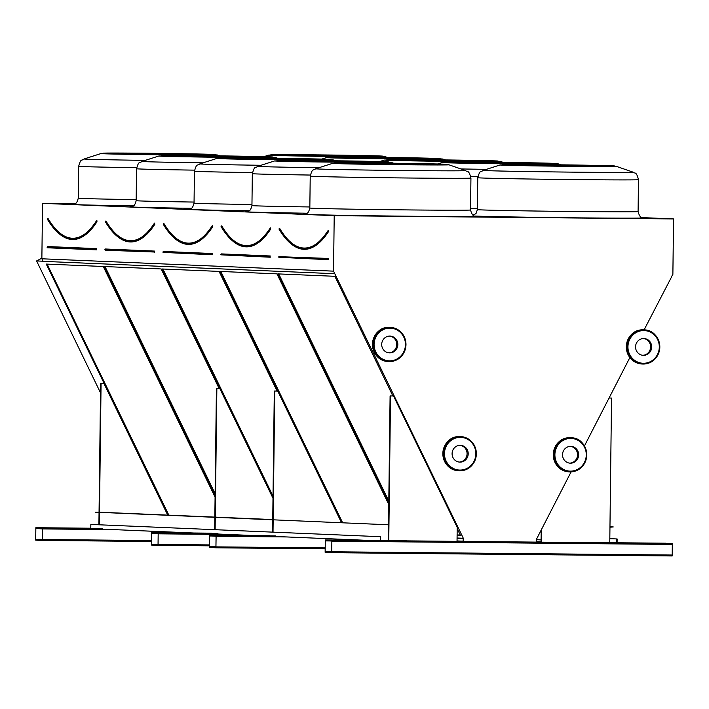 <?xml version="1.0" encoding="UTF-8"?>
<svg xmlns="http://www.w3.org/2000/svg" width="709" height="709" viewBox="0 0 709 709"><rect width="100%" height="100%" fill="white"/><g stroke="black" fill="none" stroke-linecap="round" stroke-linejoin="round"><path stroke-width="1.06" d="M642.514 217.619L673.55 218.93L334.214 215.687L333.54 271.148L463.323 538.273L463.066 541.189L458.129 541.375L609.767 542.802L611.539 398.059L609.058 398.041M74.95 203.634L42.54 203.323L334.214 215.687M79 528.205L81.003 528.24L79 528.205M46.147 527.886L48.15 527.93L46.147 527.886M35.858 527.7L42.398 527.975L42.248 540.435L35.707 540.152L35.858 527.7L90.796 528.223L35.858 527.7M368.467 540.462L370.47 540.506L368.467 540.462M628.298 542.952L630.292 542.988L628.298 542.952M402.809 540.799L404.812 540.834L402.809 540.799M593.947 542.624L595.95 542.66L593.947 542.624M335.614 540.152L337.617 540.187L335.614 540.152M661.151 543.271L663.145 543.307L661.151 543.271M457.03 541.339L457.199 527.328L393.522 395.976L390.535 395.95L388.762 540.692L458.129 541.375M388.762 540.692L380.556 540.595L380.6 536.704L90.841 524.438L380.6 536.704M325.325 539.957L331.865 540.24L331.715 552.692L325.165 552.417L325.316 539.957L380.263 540.488L325.316 539.957M665.786 543.218L617.087 542.757L672.327 543.502L672.176 555.953L331.706 552.692L672.176 555.953M47.795 218.78L47.521 219.311M96.832 220.721L96.672 220.827A207.134 58.803 -89.5 0 0 96.876 220.552L96.672 221.403L96.38 220.951C88.643 232.729 80.675 238.605 72.469 238.561A207.445 58.891 90.5 0 1 47.698 218.762L47.618 218.771M215.084 497.124L103.275 266.495L46.271 264.076L167.971 515.124M47.122 264.12L168.831 515.159M161.377 153.977L151.38 153.782L161.377 153.977M112.935 153.224L112.935 153.091A52.626 0.47 0.7 0 0 106.846 153.188L150.556 153.693L112.935 153.091M154.651 153.72L144.237 153.25A52.626 0.47 0.7 0 0 126.069 153.109L154.651 153.72M164.187 153.835L184.287 153.773A52.626 0.47 0.7 0 0 164.683 153.481L172.482 153.756L164.187 153.835M170.78 153.986L209.625 154.367A52.626 0.47 0.7 0 0 200.071 154.083L170.78 153.986M170.577 154.066L205.406 154.668A52.626 0.47 0.7 0 0 211.504 154.571L170.577 154.145M163.69 154.039L174.104 154.509A52.626 0.47 0.7 0 0 192.272 154.651L163.682 154.314M154.154 153.924L134.054 153.986A52.626 0.47 0.7 0 0 153.658 154.278L145.859 154.004L154.154 153.924M147.561 153.782L108.716 153.401A52.626 0.47 0.7 0 0 118.27 153.676L147.561 153.782M328.923 155.581L318.926 155.386L328.923 155.581M280.48 154.837L280.48 154.695A52.626 0.47 0.7 0 0 274.383 154.792L318.102 155.298L280.48 154.695M322.196 155.324L311.783 154.854A52.626 0.47 0.7 0 0 293.615 154.713L322.196 155.324M331.732 155.448L351.832 155.377A52.626 0.47 0.7 0 0 332.229 155.085L340.028 155.36L331.732 155.448M338.326 155.59L377.17 155.971A52.626 0.47 0.7 0 0 367.617 155.688L338.326 155.59M338.122 155.67L372.952 156.272A52.626 0.47 0.7 0 0 379.049 156.175L338.122 155.75M331.236 155.643L341.649 156.113A52.626 0.47 0.7 0 0 359.817 156.255L331.227 155.918M321.7 155.528L301.6 155.59A52.626 0.47 0.7 0 0 321.204 155.883L313.405 155.608L321.7 155.528M315.106 155.386L276.262 155.005A52.626 0.47 0.7 0 0 285.816 155.28L315.106 155.386M105.694 221.235L105.411 221.766M154.606 223.255A207.134 58.803 -89.5 0 0 154.766 223.007L154.562 223.858L154.27 223.406C146.533 235.184 138.565 241.051 130.367 241.016A207.445 58.891 90.5 0 1 105.588 221.217L105.508 221.226M219.178 388.594L161.173 268.95L104.161 266.531L215.111 495.387M105.021 266.566L215.128 493.694M219.276 156.423L209.279 156.237L219.276 156.423M170.825 155.679L170.825 155.546A52.626 0.47 0.7 0 0 164.736 155.643L208.446 156.148L170.825 155.546M212.549 156.175L202.136 155.696A52.626 0.47 0.7 0 0 183.959 155.563L212.549 156.175M222.077 156.29L242.186 156.228A52.626 0.47 0.7 0 0 222.573 155.936L230.372 156.21L222.077 156.29M228.67 156.432L267.523 156.813A52.626 0.47 0.7 0 0 257.961 156.538L228.67 156.432M228.466 156.521L263.296 157.123A52.626 0.47 0.7 0 0 269.393 157.017L228.466 156.6M221.58 156.494L231.994 156.964A52.626 0.47 0.7 0 0 250.171 157.106L221.58 156.769M212.044 156.37L191.944 156.441A52.626 0.47 0.7 0 0 211.548 156.733L203.758 156.459L212.044 156.37M205.45 156.228L166.606 155.847A52.626 0.47 0.7 0 0 176.16 156.131L205.45 156.228M386.822 158.027L376.825 157.841L386.822 158.027M338.37 157.283L338.37 157.15A52.626 0.47 0.7 0 0 332.282 157.247L375.992 157.752L338.37 157.15M380.095 157.779L369.673 157.301A52.626 0.47 0.7 0 0 351.504 157.168L380.095 157.779M389.622 157.894L409.731 157.832A52.626 0.47 0.7 0 0 390.118 157.54L397.917 157.815L389.622 157.894M396.216 158.036L435.06 158.417A52.626 0.47 0.7 0 0 425.506 158.142L396.216 158.036M396.012 158.125L430.842 158.727A52.626 0.47 0.7 0 0 436.939 158.63L396.012 158.204M389.126 158.098L399.539 158.568A52.626 0.47 0.7 0 0 417.716 158.71L389.126 158.373M379.59 157.974L359.49 158.045A52.626 0.47 0.7 0 0 379.093 158.337L371.303 158.063L379.59 157.974M372.996 157.832L334.152 157.451A52.626 0.47 0.7 0 0 343.705 157.735L372.996 157.832M163.584 223.69L163.3 224.212M212.62 225.63L212.461 225.737A207.134 58.803 -89.5 0 0 212.656 225.462L212.461 226.313L212.168 225.861C204.422 237.639 196.455 243.506 188.257 243.462A207.445 58.891 90.5 0 1 163.487 223.672L163.407 223.681M277.068 391.049L219.063 271.405L162.051 268.986L273 497.833M162.91 269.021L273.018 496.149M277.166 158.878L267.169 158.692L277.166 158.878M228.723 158.134L228.723 158.001A52.626 0.47 0.7 0 0 222.626 158.098L266.345 158.603L228.723 158.001M270.439 158.63L260.026 158.151A52.626 0.47 0.7 0 0 241.849 158.018L270.439 158.63M279.975 158.745L300.075 158.683A52.626 0.47 0.7 0 0 280.472 158.382L288.262 158.665L279.975 158.745M286.569 158.887L325.413 159.268A52.626 0.47 0.7 0 0 315.859 158.993L286.569 158.887M286.365 158.967L321.195 159.578A52.626 0.47 0.7 0 0 327.283 159.472L286.356 159.046M279.47 158.94L289.892 159.419A52.626 0.47 0.7 0 0 308.06 159.552L279.47 159.215M269.943 158.825L249.834 158.887A52.626 0.47 0.7 0 0 269.447 159.188L261.648 158.913L269.943 158.825M263.349 158.683L224.505 158.302A52.626 0.47 0.7 0 0 234.059 158.586L263.349 158.683M444.711 160.482L434.714 160.296L444.711 160.482M396.26 159.738L396.269 159.605A52.626 0.47 0.7 0 0 390.172 159.702L433.881 160.207L396.269 159.605M437.985 160.234L427.571 159.755A52.626 0.47 0.7 0 0 409.394 159.622L437.985 160.234M447.521 160.349L467.621 160.287A52.626 0.47 0.7 0 0 448.017 159.995L455.807 160.269L447.521 160.349M454.114 160.491L492.959 160.872A52.626 0.47 0.7 0 0 483.405 160.597L454.114 160.491M453.902 160.571L488.74 161.182A52.626 0.47 0.7 0 0 494.829 161.076L453.902 160.651M447.016 160.553L457.438 161.023A52.626 0.47 0.7 0 0 475.606 161.156L447.016 160.819M437.488 160.429L417.379 160.5A52.626 0.47 0.7 0 0 436.992 160.792L429.193 160.518L437.488 160.429M430.895 160.287L392.05 159.906A52.626 0.47 0.7 0 0 401.604 160.19L430.895 160.287M221.474 226.144L221.199 226.667M270.386 228.156A207.134 58.803 -89.5 0 0 270.554 227.917L270.351 228.768L270.058 228.307C262.321 240.085 254.354 245.961 246.147 245.917A207.445 58.891 90.5 0 1 221.376 226.127L221.297 226.136M388.762 504.48L276.953 273.851L219.95 271.441L341.649 522.48M220.8 271.476L342.509 522.515M335.056 161.333L325.068 161.147L335.056 161.333M286.613 160.588L286.613 160.447A52.626 0.47 0.7 0 0 280.525 160.553L324.235 161.049L286.613 160.447M328.329 161.076L317.916 160.606A52.626 0.47 0.7 0 0 299.747 160.464L328.329 161.076M337.865 161.2L357.965 161.129A52.626 0.47 0.7 0 0 338.361 160.837L346.16 161.111L337.865 161.2M344.459 161.342L383.303 161.723A52.626 0.47 0.7 0 0 373.749 161.439L344.459 161.342M344.255 161.422L379.085 162.024A52.626 0.47 0.7 0 0 385.182 161.927L344.255 161.501M337.369 161.395L347.782 161.874A52.626 0.47 0.7 0 0 365.95 162.007L337.36 161.67M327.833 161.28L307.733 161.342A52.626 0.47 0.7 0 0 327.336 161.634L319.537 161.36L327.833 161.28M321.239 161.138L282.395 160.757A52.626 0.47 0.7 0 0 291.948 161.032L321.239 161.138M502.601 162.937L492.604 162.751L502.601 162.937M454.159 162.193L454.159 162.051A52.626 0.47 0.7 0 0 448.061 162.157L491.78 162.653L454.159 162.051M495.875 162.68L485.461 162.21A52.626 0.47 0.7 0 0 467.293 162.077L495.875 162.68M505.411 162.804L525.511 162.733A52.626 0.47 0.7 0 0 505.907 162.441L513.706 162.715L505.411 162.804M512.004 162.946L550.849 163.327A52.626 0.47 0.7 0 0 541.295 163.043L512.004 162.946M511.801 163.026L546.63 163.628A52.626 0.47 0.7 0 0 552.728 163.531L511.801 163.105M504.914 162.999L515.328 163.478A52.626 0.47 0.7 0 0 533.496 163.611L504.905 163.274M495.378 162.884L475.278 162.946A52.626 0.47 0.7 0 0 494.882 163.238L487.083 162.964L495.378 162.884M488.785 162.742L449.94 162.361A52.626 0.47 0.7 0 0 459.494 162.636L488.785 162.742M671.308 276.927L672.876 274.392L673.55 218.93M42.54 203.323L41.866 258.785L333.54 271.148M41.866 258.785L43.107 261.355L334.781 273.709M643.462 329.765A17.131 16.422 92.4 0 0 626.313 346.728A17.131 16.422 92.4 0 0 642.008 364.001C632.517 362.875 627.27 357.123 626.277 346.728C628.263 335.322 633.988 329.676 643.462 329.765L644.126 329.8A17.131 16.422 -87.6 0 1 659.813 347.605A17.131 16.422 -87.6 0 1 642.673 364.027A17.131 16.422 -87.6 0 1 626.978 346.754A17.131 16.422 -87.6 0 1 644.126 329.8L671.565 276.935M536.802 541.738L541.729 541.942L536.802 541.898L536.607 538.973L571.099 471.875M584.464 445.881L629.849 357.584M457.03 541.1L458.138 541.144M457.03 540.94L463.066 541.189M457.057 538.468L463.092 538.716M457.066 538.007L463.323 538.273M392.857 395.95L334.852 276.306L277.839 273.887L388.789 502.743M457.101 535.295L460.469 535.437L457.181 528.648M100.51 392.804L36.593 260.947L43.045 261.222M36.593 260.947L41.875 258.156M546.674 165.197L507.83 164.816A52.626 0.47 0.7 0 0 517.384 165.091L546.674 165.197M553.268 165.339L533.168 165.401A52.626 0.47 0.7 0 0 552.772 165.693L544.982 165.419L553.268 165.339M562.804 165.454L573.218 165.924A52.626 0.47 0.7 0 0 591.395 166.066L562.804 165.729M569.69 165.481L604.52 166.083A52.626 0.47 0.7 0 0 610.617 165.986L569.69 165.56M569.894 165.401L608.739 165.782A52.626 0.47 0.7 0 0 599.185 165.498L569.894 165.401M563.301 165.259L583.41 165.188A52.626 0.47 0.7 0 0 563.797 164.896L571.596 165.17L563.301 165.259M553.773 165.135L543.351 164.665A52.626 0.47 0.7 0 0 525.183 164.523L553.773 165.135M549.67 165.108L512.049 164.506A52.626 0.47 0.7 0 0 505.96 164.603L549.67 165.108M560.5 165.392L550.503 165.197L560.5 165.392M379.129 163.593L340.285 163.212A52.626 0.47 0.7 0 0 349.838 163.487L379.129 163.593M385.731 163.735L365.622 163.797A52.626 0.47 0.7 0 0 385.226 164.089L377.436 163.814L385.731 163.735M395.259 163.85L405.672 164.32A52.626 0.47 0.7 0 0 423.849 164.461L395.259 164.125M402.145 163.876L436.983 164.479A52.626 0.47 0.7 0 0 443.072 164.382L402.145 163.956M402.358 163.797L441.202 164.178A52.626 0.47 0.7 0 0 431.639 163.894L402.358 163.797M395.755 163.646L415.864 163.584A52.626 0.47 0.7 0 0 396.26 163.292L404.05 163.566L395.755 163.646M386.228 163.531L375.814 163.061A52.626 0.47 0.7 0 0 357.637 162.919L386.228 163.531M382.124 163.504L344.503 162.902A52.626 0.47 0.7 0 0 338.415 162.999L382.124 163.504M392.954 163.788L382.957 163.593L392.954 163.788M278.699 273.931L388.807 501.059M457.101 534.914L460.283 535.047M279.373 228.59L279.089 229.122M328.285 230.611A207.134 58.803 -89.5 0 0 328.444 230.363L328.24 231.214L327.948 230.762C320.211 242.54 312.244 248.416 304.046 248.372A207.445 58.891 90.5 0 1 279.266 228.573L279.186 228.582M325.139 551.478L325.307 540.737L331.847 541.02L331.768 551.762L325.174 551.637L331.768 551.549M393.522 395.976L390.092 395.923L388.319 540.675L380.556 540.338M390.535 395.95L390.092 395.923M611.539 398.059L609.058 398.024M541.206 530.022L541.064 541.915M541.667 529.144L541.508 541.933M209.261 535.977L209.536 535.056L216.077 535.33L215.926 547.791L209.385 547.516L209.261 535.977M215.926 547.791L324.944 548.837L215.926 547.791M209.35 546.577L209.527 535.836L216.112 536.27L215.935 547.011L209.394 546.736L215.979 546.639M252.679 535.561L254.682 535.596L252.679 535.561M219.825 535.242L221.828 535.286L219.825 535.242M151.363 533.523L151.637 532.601L158.187 532.876L158.036 545.336L151.487 545.061L151.363 533.523M158.036 545.336L209.137 545.824L158.036 545.336M151.46 544.122L151.629 533.381L158.169 533.655L158.089 544.406L151.496 544.282L158.089 544.184M194.789 533.106L196.792 533.141L194.789 533.106M161.936 532.796L163.939 532.831L161.936 532.796M42.248 540.435L151.265 541.472L42.248 540.435M35.672 539.221L35.849 528.48L42.434 528.914L42.256 539.655L35.716 539.372L42.301 539.283M341.41 522.471L277.733 391.067L274.303 391.022L272.735 519.688M277.733 391.067L274.303 391.022M272.726 520.007L272.584 532.131M274.746 391.04L273.178 519.715M273.169 520.025L273.018 532.149M272.992 498.259L219.843 388.621L216.413 388.567L214.836 517.242M219.843 388.621L216.413 388.567M214.836 517.552L214.685 529.676M216.857 388.585L215.279 517.26M215.279 517.57L215.128 529.694M167.732 515.115L104.055 383.711L100.625 383.666L99.056 512.208L95.325 512.173L273.178 519.582M104.055 383.711L100.625 383.666M99.047 512.642L98.905 524.766L99.047 512.642M101.068 383.684L99.499 512.35M99.49 512.669L99.34 524.784M609.767 542.793L617.087 542.864L617.14 538.964L609.82 538.654L617.14 538.964M536.828 539.717L541.091 539.895M609.962 526.796L613.25 526.938L609.962 526.911M613.25 526.938L609.962 527.221M609.767 542.482L616.795 542.545L616.839 538.964M609.775 542.252L616.795 542.545M95.325 512.173L388.514 524.784L388.319 540.675M99.499 512.217L214.845 517.109M215.279 517.127L272.735 519.564M90.787 528.639L193.805 533.008M200.346 533.283L251.695 535.455M258.236 535.738L367.484 540.364M380.254 540.701L380.308 536.704M90.796 528.435L90.841 524.438M467.116 453.751A8.411 8.065 92.4 0 0 459.955 445.314A8.411 8.065 -87.6 0 1 459.246 462.073A8.411 8.065 92.4 0 0 467.116 453.751M468.215 453.795A8.411 8.065 92.4 0 0 460.513 445.314A8.411 8.065 92.4 0 0 452.094 453.379A8.411 8.065 92.4 0 0 459.795 462.117A8.411 8.065 92.4 0 0 468.215 453.795M396.721 344.521A8.411 8.065 92.4 0 0 389.569 336.084A8.411 8.065 -87.6 0 1 388.86 352.852A8.411 8.065 92.4 0 0 396.721 344.521M397.829 344.565A8.411 8.065 92.4 0 0 390.118 336.093A8.411 8.065 92.4 0 0 381.708 344.149A8.411 8.065 92.4 0 0 389.409 352.896A8.411 8.065 92.4 0 0 397.829 344.565M642.717 355.28A8.411 8.065 92.4 0 0 643.426 338.512A8.411 8.065 -87.6 0 1 642.717 355.28M635.556 346.843A8.411 8.065 92.4 0 0 643.267 355.324A8.411 8.065 92.4 0 0 651.677 347.259A8.411 8.065 92.4 0 0 643.976 338.521A8.411 8.065 92.4 0 0 635.556 346.843M569.673 463.137A8.411 8.065 92.4 0 0 570.382 446.369A8.411 8.065 -87.6 0 1 569.673 463.137M562.521 454.699A8.411 8.065 92.4 0 0 570.222 463.172A8.411 8.065 92.4 0 0 578.641 455.116A8.411 8.065 92.4 0 0 570.94 446.369A8.411 8.065 92.4 0 0 562.521 454.699M133.248 205.858A86.595 0.771 -179.3 0 1 73.098 204.254M191.138 208.304A86.595 0.771 -179.3 0 1 130.997 206.709M249.036 210.759A86.595 0.771 -179.3 0 1 188.886 209.164M306.926 213.214A86.595 0.771 -179.3 0 1 246.776 211.61M474.472 214.818A86.595 0.771 -179.3 0 1 472.717 214.792M643.098 217.76A86.595 0.771 -179.3 0 1 582.231 217.885A86.595 0.771 -179.3 0 1 475.154 216.068M475.553 216.156A86.595 0.771 -179.3 0 1 414.685 216.28A86.595 0.771 -179.3 0 1 304.675 214.065M102.131 528.542L42.398 527.975M406.993 540.745L399.965 540.675L406.993 540.745M385.049 540.533L380.556 540.488L385.049 540.533M672.327 543.502L331.865 540.24M598.13 542.571L591.102 542.509L598.13 542.571M96.575 249.86L47.609 247.787L96.575 249.86L96.592 248.62L96.273 249.55L96.291 248.93L47.024 247.157L96.264 249.55M47.308 247.476L47.521 246.759L47.326 247.476M47.627 246.546L96.592 248.62M48.035 218.487A207.134 58.803 -89.5 0 0 85.647 233.385M89.857 229.574A207.445 58.891 90.5 0 1 72.469 238.561M47.804 218.824L47.388 219.205C55.205 232.322 63.562 238.986 72.469 239.181A208.074 59.069 90.5 0 0 96.672 221.403L96.876 220.552M72.469 239.181A208.074 59.069 90.5 0 1 54.93 229.539M97.009 221.695A208.384 59.157 90.5 0 1 59.45 233.988M72.921 204.281C74.489 202.898 76.288 205.761 78.265 198.21A80.365 0.718 0.7 0 0 136.163 199.61M175.681 154.979A58.2 0.523 -179.3 0 1 100.988 153.552L165.986 153.472L206.239 154.19L217.344 154.979A58.2 0.523 -179.3 0 1 175.681 154.979M174.99 154.553A55.736 0.496 0.7 0 0 197.545 153.986A55.736 0.496 0.7 0 0 104.985 153.1A55.736 0.496 0.7 0 0 174.99 154.553M343.227 156.583A58.2 0.523 -179.3 0 1 268.534 155.156L275.101 154.668L333.522 155.076L373.785 155.794L384.89 156.583A58.2 0.523 -179.3 0 1 343.227 156.583M342.536 156.157A55.736 0.496 0.7 0 0 365.091 155.59A55.736 0.496 0.7 0 0 272.522 154.704A55.736 0.496 0.7 0 0 342.536 156.157M136.633 167.696A80.365 0.718 -179.3 0 1 78.655 166.296C81.118 157.77 81.225 161.368 84.096 158.958A75.039 0.674 0.7 0 0 145.212 160.376M154.473 252.315L154.491 251.075L154.172 252.005L154.181 251.376L104.914 249.612L154.154 252.005L104.905 249.612L105.411 249.213L105.508 250.242L154.19 252.005M105.517 249.001L154.491 251.075M105.933 220.942A207.134 58.803 -89.5 0 0 143.546 235.84M147.747 232.029A207.445 58.891 90.5 0 1 130.367 241.016M105.703 221.279L105.286 221.66C113.094 234.776 121.461 241.432 130.359 241.636A208.074 59.069 90.5 0 0 154.562 223.858L154.766 223.007M130.359 241.636A208.074 59.069 90.5 0 1 112.828 231.994M154.899 224.15A208.384 59.157 90.5 0 1 117.348 236.434M130.81 206.736C132.388 205.353 134.178 208.207 136.155 200.665A80.365 0.718 0.7 0 0 194.062 202.065M233.571 157.433A58.2 0.523 -179.3 0 1 158.887 156.007L223.876 155.918L264.129 156.645L275.234 157.433A58.2 0.523 -179.3 0 1 233.571 157.433M232.88 156.999A55.736 0.496 0.7 0 0 255.435 156.441A55.736 0.496 0.7 0 0 162.875 155.555A55.736 0.496 0.7 0 0 232.88 156.999M401.117 159.038A58.2 0.523 -179.3 0 1 326.432 157.611L391.421 157.531L431.675 158.249L442.779 159.038A58.2 0.523 -179.3 0 1 401.117 159.038M400.425 158.603A55.736 0.496 0.7 0 0 422.981 158.045A55.736 0.496 0.7 0 0 330.421 157.159A55.736 0.496 0.7 0 0 400.425 158.603M194.523 170.142A80.365 0.718 -179.3 0 1 136.545 168.751C139.008 160.216 139.124 163.823 141.986 161.413A75.039 0.674 0.7 0 0 203.102 162.831M163.256 251.766L163.097 252.377L212.363 254.77L212.381 253.521L212.062 254.451L212.08 253.831L162.813 252.067L212.053 254.451M212.363 254.77L163.123 252.386M163.416 251.447L212.381 253.521M163.823 223.388A207.134 58.803 -89.5 0 0 201.436 238.286M205.645 234.484A207.445 58.891 90.5 0 1 188.257 243.462M163.593 223.734L163.176 224.115C170.993 237.231 179.35 243.887 188.248 244.091A208.074 59.069 90.5 0 0 212.461 226.313L212.656 225.462M188.248 244.091A208.074 59.069 90.5 0 1 170.718 234.44M212.789 226.596A208.384 59.157 90.5 0 1 175.238 238.889M188.7 209.182C190.278 207.799 192.068 210.662 194.044 203.12A80.365 0.718 0.7 0 0 251.952 204.511M291.47 159.888A58.2 0.523 -179.3 0 1 216.777 158.462L281.765 158.373L322.028 159.091L333.124 159.88A58.2 0.523 -179.3 0 1 291.47 159.888M290.77 159.454A55.736 0.496 0.7 0 0 313.334 158.896A55.736 0.496 0.7 0 0 220.765 158.01A55.736 0.496 0.7 0 0 290.77 159.454M459.015 161.492A58.2 0.523 -179.3 0 1 384.322 160.066L449.311 159.977L489.564 160.695L500.669 161.484A58.2 0.523 -179.3 0 1 459.015 161.492M458.315 161.058A55.736 0.496 0.7 0 0 480.879 160.5A55.736 0.496 0.7 0 0 388.31 159.614A55.736 0.496 0.7 0 0 458.315 161.058M252.413 172.597A80.365 0.718 -179.3 0 1 194.434 171.206C196.898 162.671 197.013 166.278 199.876 163.859A75.039 0.674 0.7 0 0 260.992 165.286M269.969 256.906L270.271 255.976L269.952 256.906L269.969 256.286L220.703 254.522L269.943 256.906L220.986 254.832L221.199 254.123L221.004 254.832M270.262 257.225L221.022 254.832M221.305 253.902L270.271 255.976M221.713 225.843A207.134 58.803 -89.5 0 0 259.326 240.741M263.535 236.93A207.445 58.891 90.5 0 1 246.147 245.917M221.492 226.18L221.066 226.561C228.883 239.677 237.24 246.342 246.147 246.546A208.074 59.069 90.5 0 0 270.351 228.768L270.554 227.917M246.147 246.546A208.074 59.069 90.5 0 1 228.608 236.895M270.687 229.051A208.384 59.157 90.5 0 1 233.128 241.344M470.563 208.464A80.365 0.718 0.7 0 0 477.387 208.57M246.599 211.637C248.168 210.254 249.967 213.117 251.943 205.575A80.365 0.718 0.7 0 0 309.842 206.966M349.36 162.334A58.2 0.523 -179.3 0 1 274.667 160.916L339.664 160.828L379.918 161.546L391.022 162.334A58.2 0.523 -179.3 0 1 349.36 162.334M348.668 161.909A55.736 0.496 0.7 0 0 371.224 161.351A55.736 0.496 0.7 0 0 278.664 160.456A55.736 0.496 0.7 0 0 348.668 161.909M516.905 163.939A58.2 0.523 -179.3 0 1 442.212 162.521L507.201 162.432L547.463 163.15L558.568 163.939A58.2 0.523 -179.3 0 1 516.905 163.939M516.214 163.513A55.736 0.496 0.7 0 0 538.769 162.955A55.736 0.496 0.7 0 0 446.2 162.069A55.736 0.496 0.7 0 0 516.214 163.513M477.848 176.656A80.365 0.718 -179.3 0 1 470.803 176.55M460.894 168.946A75.039 0.674 0.7 0 0 486.427 169.345M310.312 175.052A80.365 0.718 -179.3 0 1 252.333 173.652C254.797 165.126 254.903 168.724 257.775 166.314A75.039 0.674 0.7 0 0 318.89 167.741M279.612 228.298A207.134 58.803 -89.5 0 0 317.224 243.196M291.027 243.799A208.384 59.157 90.5 0 0 328.577 231.506L328.444 230.363M279.036 257.296L328.152 259.671L328.338 259.06L328.17 258.43L279.045 256.667M500.111 164.967L565.1 164.887L605.353 165.605L616.458 166.393A58.2 0.523 -179.3 0 1 574.795 166.393A58.2 0.523 -179.3 0 1 500.111 164.967L483.21 170.373A75.039 0.674 0.7 0 0 579.51 172.207A75.039 0.674 0.7 0 0 633.217 172.207C634.768 174.104 636.133 170.541 638.481 179.678A80.365 0.718 -179.3 0 1 580.928 179.661A80.365 0.718 -179.3 0 1 477.769 177.711L477.379 209.625A80.365 0.718 0.7 0 0 580.538 211.574A80.365 0.718 0.7 0 0 638.091 211.592C639.367 216.307 641.104 218.372 643.285 217.787L643.276 217.787M574.104 165.968A55.736 0.496 0.7 0 0 596.659 165.401A55.736 0.496 0.7 0 0 504.099 164.515A55.736 0.496 0.7 0 0 574.104 165.968M332.565 163.362L397.554 163.283L437.808 164.001L448.912 164.789A58.2 0.523 -179.3 0 1 407.25 164.789A58.2 0.523 -179.3 0 1 332.565 163.362L315.665 168.769A75.039 0.674 0.7 0 0 411.964 170.603A75.039 0.674 0.7 0 0 465.671 170.603C467.222 172.5 468.587 168.937 470.936 178.074A80.365 0.718 -179.3 0 1 413.382 178.056A80.365 0.718 -179.3 0 1 310.223 176.107L309.833 208.021A80.365 0.718 0.7 0 0 412.993 209.97A80.365 0.718 0.7 0 0 470.546 209.988C471.822 214.703 473.559 216.768 475.739 216.183L475.73 216.183M406.558 164.364A55.736 0.496 0.7 0 0 429.113 163.797A55.736 0.496 0.7 0 0 336.553 162.91A55.736 0.496 0.7 0 0 406.558 164.364M328.152 259.671L328.17 258.43M279.204 256.357L278.876 257.287L327.85 259.361L327.859 258.741L278.593 256.968L327.833 259.361M279.186 257.597L278.894 256.667M321.425 239.385A207.445 58.891 90.5 0 1 304.046 248.372M328.577 231.506L328.24 231.214A208.074 59.069 90.5 0 1 304.037 248.992A208.074 59.069 90.5 0 1 286.507 239.35M672.584 544.441L332.113 541.18M672.451 555.032L331.989 551.77M330.013 540.94L325.263 540.896M331.768 551.699L325.174 551.637M269.269 535.623L209.536 535.056M275.81 535.907L216.077 535.33M287.003 536.952L216.325 536.279M324.961 547.906L216.201 546.869M214.233 536.031L209.483 535.986M215.979 546.799L209.394 546.736M211.371 533.177L151.637 532.601M217.911 533.452L158.187 532.876M229.113 534.497L158.435 533.824M209.146 544.902L158.311 544.415M156.334 533.576L151.584 533.531M158.089 544.344L151.496 544.282M113.325 529.596L42.646 528.923M151.283 540.55L42.522 539.505M40.555 528.675L35.804 528.63M42.301 539.443L35.716 539.372M459.999 436.567A17.131 16.422 92.4 0 0 442.859 452.98A17.131 16.422 92.4 0 0 458.546 470.794L459.21 470.82A17.131 16.422 -87.6 0 1 443.524 453.016A17.131 16.422 -87.6 0 1 460.655 436.593A17.131 16.422 -87.6 0 1 476.359 453.866A17.131 16.422 -87.6 0 1 459.21 470.82C468.871 470.741 474.605 465.095 476.395 453.866C475.402 443.471 470.156 437.71 460.655 436.593L459.999 436.567C450.694 436.23 444.96 441.973 442.815 453.804C444.251 464.377 449.488 470.04 458.546 470.794M475.836 453.866A16.351 15.678 92.4 0 0 452.484 439.483A16.351 15.678 92.4 0 0 452.138 467.798A16.351 15.678 92.4 0 0 475.836 453.866M389.604 327.336A17.131 16.422 92.4 0 0 372.473 343.759A17.131 16.422 92.4 0 0 388.16 361.572L388.824 361.599A17.131 16.422 -87.6 0 1 373.138 343.785A17.131 16.422 -87.6 0 1 390.269 327.363A17.131 16.422 -87.6 0 1 405.973 344.636A17.131 16.422 -87.6 0 1 388.824 361.599C398.485 361.519 404.21 355.865 406 344.645C405.007 334.249 399.77 328.489 390.269 327.363L389.604 327.336C380.299 327 374.574 332.751 372.42 344.583C373.856 355.147 379.102 360.81 388.16 361.572M405.442 344.645A16.351 15.678 92.4 0 0 382.098 330.252A16.351 15.678 92.4 0 0 381.752 358.577A16.351 15.678 92.4 0 0 405.442 344.645M627.944 346.772A16.351 15.678 92.4 0 0 651.287 361.156A16.351 15.678 92.4 0 0 651.633 332.84A16.351 15.678 92.4 0 0 627.944 346.772M553.268 454.575A17.131 16.422 92.4 0 0 568.972 471.848L569.637 471.884A17.131 16.422 -87.6 0 1 553.933 454.611A17.131 16.422 -87.6 0 1 571.082 437.648A17.131 16.422 -87.6 0 1 586.768 455.462A17.131 16.422 -87.6 0 1 569.637 471.884C578.721 471.893 584.429 466.69 586.751 456.286C585.607 444.313 580.387 438.1 571.082 437.648L570.426 437.621A17.131 16.422 92.4 0 0 553.268 454.575M554.899 454.62A16.351 15.678 92.4 0 0 578.252 469.012A16.351 15.678 92.4 0 0 578.597 440.688A16.351 15.678 92.4 0 0 554.899 454.62M100.988 153.552L84.096 158.958M217.344 154.979L219.923 155.874M268.534 155.156L263.925 156.636M384.89 156.583L387.46 157.478M78.655 166.296L78.265 198.21M158.887 156.007L141.986 161.413M275.234 157.433L277.813 158.32M326.432 157.611L321.815 159.091M442.779 159.038L445.358 159.924M136.545 168.751L136.155 200.665M163.114 251.757L163.114 252.377M216.777 158.462L199.876 163.859M333.124 159.88L335.703 160.775M384.322 160.066L379.705 161.537M500.669 161.484L503.248 162.379M194.434 171.206L194.044 203.12M274.667 160.916L257.775 166.314M391.022 162.334L393.601 163.23M442.212 162.521L437.604 163.992M558.568 163.939L561.147 164.834M252.333 173.652L251.943 205.575M638.481 179.678L638.091 211.592M470.936 178.074L470.546 209.988M448.912 164.789L465.671 170.603M616.458 166.393L633.217 172.207M477.769 177.711C480.232 169.185 480.347 172.783 483.21 170.373M310.223 176.107C312.687 167.581 312.802 171.179 315.665 168.769M473.452 215.332L476.12 213.303L477.379 209.625M304.489 214.091C306.066 212.709 307.857 215.571 309.833 208.021M304.037 248.992C295.139 248.797 286.773 242.132 278.965 229.016L279.381 228.635M642.008 364.001L642.673 364.027C651.757 364.045 657.465 358.843 659.787 348.429C658.652 336.465 653.423 330.252 644.126 329.8M568.972 471.848C559.481 470.732 554.234 464.971 553.242 454.575C555.227 443.178 560.952 437.524 570.426 437.621"/></g></svg>
